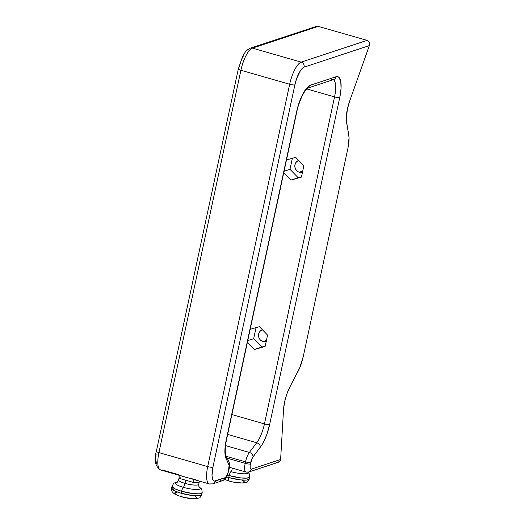 <?xml version="1.0" encoding="UTF-8"?>
<svg xmlns="http://www.w3.org/2000/svg" width="525" height="525" viewBox="0 0 525 525"><rect width="100%" height="100%" fill="white"/><g stroke="black" fill="none" stroke-linecap="round" stroke-linejoin="round"><path stroke-width="0.79" d="M178.671 479.876A10.283 2.061 12.1 0 0 185.017 483.374A4.115 1.306 -74 0 1 183.317 487.331A12.856 2.572 -167.9 0 1 175.343 483.046A12.856 2.572 -167.9 0 0 183.317 487.331A4.115 1.306 106 0 0 181.617 491.288L193.108 493.605L199.382 493.835L202.197 492.706A15.428 3.091 -167.9 0 1 181.617 491.288L181.197 493.257A4.115 1.306 106 0 0 181.506 496.722A4.115 1.306 -74 0 1 181.197 493.257A15.428 3.091 12.1 0 0 201.771 494.681L198.962 495.803L192.688 495.574L181.197 493.257L181.617 491.288A15.428 3.091 -167.9 0 1 172.023 486.242L175.402 489.064L181.617 491.288A4.115 1.306 -74 0 1 183.317 487.331A4.115 1.306 106 0 0 185.017 483.374A10.283 2.061 12.1 0 0 198.732 484.326C198.804 487.883 199.238 486.314 199.421 487.148L199.014 486.878C201.784 489.536 201.652 487.423 202.197 492.706L201.771 494.681C198.798 499.538 200.517 497.103 196.724 498.665C192.189 498.999 187.123 498.35 181.525 496.729C174.825 494.55 174.812 494.183 172.902 492.575C172.627 491.892 171.518 492.128 171.596 488.211A15.428 3.091 12.1 0 0 181.197 493.257L174.982 491.033L171.596 488.211L172.023 486.242C174.687 481.642 173.696 483.512 177.312 482.226L176.833 482.304C177.338 481.622 177.096 483.23 178.618 480.008A10.283 2.061 12.1 0 0 185.017 483.374L185.633 480.5L185.017 483.374A10.283 2.061 12.1 0 0 198.68 484.457M232.463 468.156A4.115 1.306 -74 0 1 230.882 471.621A4.115 1.306 106 0 0 229.189 475.578L240.673 477.894L246.953 478.124L249.762 477.002A15.428 3.091 -167.9 0 1 229.189 475.578L228.762 477.547A4.115 1.306 106 0 0 229.077 481.018A4.115 1.306 -74 0 1 228.762 477.547A15.428 3.091 12.1 0 0 249.336 478.971L246.527 480.093L240.253 479.863L228.762 477.547L229.189 475.578A15.428 3.091 -167.9 0 1 227.423 475.046L229.189 475.578A4.115 1.306 -74 0 1 230.882 471.621A4.115 1.306 106 0 0 232.345 468.589M247.852 472.198A12.856 2.572 -167.9 0 1 243.436 473.786A12.856 2.572 -167.9 0 1 230.882 471.621A12.856 2.572 -167.9 0 0 243.436 473.786A12.856 2.572 -167.9 0 0 247.852 472.198M199.723 487.358A12.856 2.572 -167.9 0 1 196.678 489.51A12.856 2.572 -167.9 0 1 183.317 487.331A12.856 2.572 -167.9 0 0 196.678 489.51A12.856 2.572 -167.9 0 0 199.723 487.358M198.732 484.326L199.277 481.779A10.283 2.061 -167.9 0 1 193.174 482.37L180.042 478.603A10.283 2.061 -167.9 0 1 179.163 477.461L178.618 480.008M266.175 341.532A6.169 5.723 71.7 0 1 263.012 341.572A6.169 5.723 71.7 0 1 258.523 335.757A6.169 5.723 71.7 0 1 262.349 329.798A6.169 5.723 71.7 0 1 262.402 329.779L260.308 331.032L259.009 332.922L258.517 335.232L258.897 337.601L260.098 339.682L261.942 341.145L263.012 341.572L266.411 340.449L263.012 341.572L266.352 341.473M302.485 172.187A6.169 5.723 71.7 0 1 299.316 172.226A6.169 5.723 71.7 0 1 294.827 166.412A6.169 5.723 71.7 0 1 298.653 160.453A6.169 5.723 71.7 0 1 298.705 160.433L296.612 161.687L295.312 163.577L294.82 165.887L295.201 168.256L296.408 170.336L298.246 171.8L299.316 172.226L302.715 171.104L299.316 172.226L302.656 172.128M346.539 122.332A20.573 6.517 -74 0 1 347.379 109.108L346.264 119.647L349.059 137.616L347.944 148.155L303.279 356.501L299.696 367.861L289.741 387.266L286.781 394.183L284.609 401.907L283.539 409.474A20.573 6.517 -74 0 1 284.609 401.907A20.573 6.517 -74 0 1 289.741 387.266L298.147 371.149A20.573 6.517 -74 0 0 303.279 356.501L347.944 148.155A20.573 6.517 -74 0 0 348.79 134.925L346.539 122.332M210.794 483.886A20.573 6.517 -74 0 1 209.344 483.952A20.573 6.517 -74 0 1 207.697 466.594L158.931 452.596L240.896 70.258L289.662 84.249L207.697 466.594L158.931 452.596A20.573 6.517 -74 0 0 160.486 469.928A20.573 6.517 -74 0 0 162.022 469.888L177.22 474.252C181.781 476.247 187.911 478.006 195.595 479.522M276.649 462.131L279.366 461.803L280.619 459.473L283.539 409.474L280.619 459.473L251.331 469.147L250.589 468.976L250.149 467.926L250.202 465.098L252.354 457.898L261.772 445.102L264.469 440.121L266.903 434.195L269.66 424.502L339.767 97.486L341.04 88.659L340.784 81.618L339.032 77.431L337.673 76.63L336.059 76.742L310.446 85.194L308.634 86.218L304.71 90.792L302.748 94.172L297.747 107.08L225.678 442.824L224.949 453.292L225.553 457.117L229.123 465.301L228.414 471.227L227.338 474.633L225.402 477.606L214.312 481.09L212.704 479.437L212.021 475.617L212.914 467.184L294.879 84.847L296.618 78.665L300.293 70.875L302.905 67.823L304.113 67.141L369.351 45.596L349.637 101.148L347.379 109.108A20.573 6.517 -74 0 1 349.637 101.148L369.351 45.596L369.292 42.348L368.392 41.101L367.067 40.373L318.301 26.381L315.971 26.48L313.924 27.95M156.43 463.286L155.748 459.473L156.096 454.079M156.64 451.041A4.115 0.827 -167.9 0 0 156.371 451.264A4.115 0.827 -167.9 0 0 158.931 452.596A20.573 6.517 106 0 0 160.571 469.954C155.144 466.226 153.746 459.985 156.371 451.251A4.115 0.827 12.1 0 0 158.931 452.596L240.896 70.258L289.662 84.249A20.573 6.517 -74 0 1 301.206 62.127L252.44 48.129L318.301 26.381L367.067 40.373L301.206 62.127L252.44 48.129A20.573 6.517 106 0 0 240.896 70.258A4.115 0.827 -167.9 0 1 238.337 68.913A4.115 0.827 -167.9 0 1 238.613 68.696L241.474 59.614L244.02 54.731M248.909 471.962A4.115 3.813 -108.3 0 0 251.331 469.147A4.115 3.813 71.7 0 1 246.737 472.014A10.283 3.255 -74 0 1 246.015 472.047A10.283 3.255 -74 0 1 245.188 463.365L227.227 458.213L245.188 463.365L245.51 461.869L226.354 456.369L245.51 461.869A10.283 3.255 -74 0 1 249.382 452.445L256.712 442.752L227.647 434.411L256.712 442.752A4.115 3.019 37.1 0 1 260.38 447.116A24.688 7.816 106 0 0 269.66 424.502L339.767 97.486A24.688 7.816 106 0 0 336.059 76.742L310.446 85.194A24.688 7.816 106 0 0 296.592 111.746L226.249 439.865A24.688 7.816 106 0 0 226.078 458.561L228.893 464.5A6.169 1.956 -74 0 1 228.854 469.173L228.414 471.227A6.169 1.956 -74 0 1 224.949 477.862L215.388 481.018A16.459 5.211 -74 0 1 212.914 467.184L294.879 84.847A16.459 5.211 -74 0 1 304.113 67.141L369.351 45.596L369.292 42.348L368.392 41.101L367.067 40.373L301.206 62.127A4.115 3.813 71.7 0 1 304.113 67.141A4.115 3.813 -108.3 0 0 301.206 62.127A20.573 6.517 106 0 0 289.662 84.249A4.115 0.827 12.1 0 0 294.879 84.847A4.115 0.827 -167.9 0 1 289.662 84.249L207.697 466.594A4.115 0.827 12.1 0 0 212.914 467.184A4.115 0.827 -167.9 0 1 207.697 466.594A20.573 6.517 106 0 0 209.252 483.925M225.533 445.607L249.382 452.445L225.533 445.607M333.244 79.669A20.573 6.517 -74 0 1 334.55 96.895L306.797 88.928L334.55 96.895A4.115 0.827 12.1 0 0 339.767 97.486A4.115 0.827 -167.9 0 1 334.55 96.895L264.449 423.911L334.55 96.895A20.573 6.517 -74 0 0 333.27 79.675M231.899 414.566L264.449 423.911A20.573 6.517 -74 0 1 256.712 442.752L249.382 452.445A4.115 3.019 37.1 0 1 253.05 456.809L260.38 447.116A4.115 3.019 -142.9 0 0 256.712 442.752A20.573 6.517 -74 0 0 264.449 423.911A4.115 0.827 12.1 0 0 269.66 424.502A4.115 0.827 -167.9 0 1 264.449 423.911L231.899 414.566M254.527 349.46L247.419 342.162L254.527 349.46L261.844 347.038L254.527 349.46L265.125 346.461L254.527 349.46M250.176 329.306L259.402 326.701L267.56 335.081L265.125 346.461L267.56 335.081L259.402 326.701L250.176 329.306M290.83 180.108L283.73 172.817L290.83 180.108L298.147 177.693L290.83 180.108L301.429 177.115L290.83 180.108M286.479 159.961L295.706 157.356L303.863 165.736L301.429 177.115L303.863 165.736L295.706 157.356L286.479 159.961M238.337 68.926A4.115 0.827 12.1 0 0 240.896 70.258A20.573 6.517 -74 0 1 252.44 48.129A4.115 3.813 -108.3 0 0 250.268 48.182M252.44 48.129L318.301 26.381L316.752 26.283L250.307 48.169A4.115 3.813 71.7 0 1 252.44 48.129M247.846 50.997A4.115 3.813 71.7 0 1 250.307 48.169C244.945 50.899 244.63 53.333 242.504 56.772L238.337 68.913L156.371 451.251M212.966 483.833A4.115 3.813 -108.3 0 0 215.388 481.018A4.115 3.813 71.7 0 1 212.927 483.847A4.115 3.813 71.7 0 1 212.927 483.853L209.344 483.952L160.571 469.954M212.927 483.847L222.488 480.69A4.115 3.813 -108.3 0 0 224.949 477.862A4.115 3.813 71.7 0 1 220.349 480.729M228.683 470.997A4.115 0.827 -167.9 0 1 228.414 471.227A4.115 0.827 12.1 0 0 228.683 471.01C227.194 474.784 228.053 477.304 222.488 480.69M226.524 439.635A4.115 0.827 -167.9 0 1 226.249 439.865A4.115 0.827 12.1 0 0 226.524 439.648C225.015 447.451 224.857 452.812 226.045 455.726A4.115 3.675 154.7 0 1 226.078 458.561A4.115 3.675 -25.3 0 0 226.045 455.72L228.861 461.665A4.115 3.675 154.7 0 1 228.893 464.5A4.115 3.675 -25.3 0 0 228.861 461.665C229.32 462.978 229.983 463.595 229.123 468.963A4.115 0.827 -167.9 0 1 228.854 469.173A4.115 0.827 12.1 0 0 229.123 468.95L228.683 471.01M296.704 111.228L296.704 111.228A4.115 0.827 12.1 0 1 296.868 111.523A4.115 0.827 -167.9 0 1 296.592 111.746A4.115 0.827 12.1 0 0 296.868 111.523L226.524 439.648M308.024 88.016A4.115 3.813 -108.3 0 0 310.446 85.194A4.115 3.813 71.7 0 1 307.985 88.029L307.985 88.029C305.045 89.171 298.902 100.826 296.861 111.536M307.985 88.029L333.598 79.57A4.115 3.813 -108.3 0 0 336.059 76.742A4.115 3.813 71.7 0 1 331.459 79.603M253.05 456.809A4.115 3.019 -142.9 0 0 249.382 452.445A10.283 3.255 106 0 0 245.51 461.869A4.115 0.827 12.1 0 0 250.727 462.459A6.169 1.956 -74 0 1 253.05 456.809M278.106 462.262L280.252 460.825L280.619 459.473L251.331 469.147A6.169 1.956 -74 0 1 250.405 463.962L250.727 462.459A4.115 0.827 -167.9 0 1 245.51 461.869L245.188 463.365A4.115 0.827 12.1 0 0 250.405 463.962A4.115 0.827 -167.9 0 1 245.188 463.365A10.283 3.255 106 0 0 245.969 472.034M284.058 171.275L289.99 169.312L298.147 177.693L301.507 176.741L298.147 177.693L289.99 169.312L284.058 171.275M292.346 158.301L289.99 169.312L292.346 158.301M247.754 340.62L253.68 338.658L261.844 347.038L265.204 346.087L261.844 347.038L253.68 338.658L247.754 340.62M256.043 327.652L253.68 338.658L256.043 327.652M194.919 495.928L196.914 497.615M196.744 498.028L195.175 498.553M193.83 498.632L186.073 497.746M183.907 497.267L181.814 496.716A4.115 1.306 -74 0 1 181.506 496.722M178.172 495.482L175.698 494.235L174.773 493.159M174.937 492.745L176.505 492.227M226.537 476.864A15.428 3.091 12.1 0 0 228.762 477.547L226.537 476.864M242.484 480.217L244.479 481.904M244.309 482.324L242.74 482.842M241.395 482.921L233.638 482.042M231.473 481.556L229.379 481.005A4.115 1.306 -74 0 1 229.077 481.018M225.743 479.771L224.326 479.141M199.283 481.76A10.283 2.061 -167.9 0 1 193.174 482.37L180.042 478.603A4.115 3.603 123.8 0 0 179.287 475.328A4.115 3.603 -56.2 0 1 180.042 478.603A10.283 2.061 -167.9 0 1 179.202 477.35M193.174 482.37A4.115 1.739 96.6 0 1 194.453 479.679A4.115 1.739 -83.4 0 0 193.174 482.37M247.99 472.185L249.323 473.858L249.762 477.002L249.336 478.971C246.363 483.827 248.082 481.392 244.289 482.954C239.761 483.289 234.695 482.639 229.09 481.018L224.569 479.45M278.69 462.131L248.87 471.975L246.015 472.047L229.412 467.283M179.163 477.461L178.887 475.21M199.277 481.779L199.487 481.123"/></g></svg>
